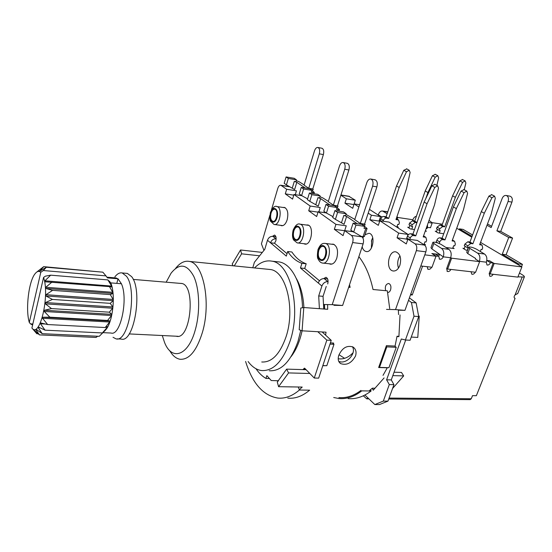 <?xml version="1.0" encoding="UTF-8"?>
<svg xmlns="http://www.w3.org/2000/svg" width="552" height="552" viewBox="0 0 552 552"><rect width="100%" height="100%" fill="white"/><g stroke="black" fill="none" stroke-linecap="round" stroke-linejoin="round"><path stroke-width="0.83" d="M179.938 283.355L181.498 283.431C196.098 284.86 190.82 340.308 176.474 336.278L176.129 336.209M248.117 361.532C252.009 366.825 256.48 369.833 261.531 370.558C273.35 371.234 282.886 361.36 290.145 340.929C301.399 307.816 290.324 263.311 271.936 261.172C265.85 260.04 260.047 262.297 254.534 267.941M261.745 361.988C271.819 362.595 279.912 354.205 286.039 336.83C295.479 308.885 286.164 271.322 270.535 269.542L267.975 269.286M269.217 370.765C281.134 371.448 290.731 361.629 298.025 341.315L300.792 330.344M302.524 307.74C301.854 283.397 291.622 264.125 279.56 261.986L276.49 261.655M169.595 350.485C172.562 355.654 176.053 358.579 180.076 359.269C189.143 359.869 196.581 350.934 202.384 332.47C211.347 302.744 203.446 263.035 189.384 261.427C184.568 260.503 179.952 262.842 175.55 268.445M166.18 282.189L171.051 273.212C179.414 262.842 186.99 263.911 193.786 276.414C199.576 288.972 200.321 311.997 195.332 329.703C188.294 356.088 171.651 361.298 164.482 342.261L162.288 335.533M321.899 286.039C323.106 283.135 325.08 281.665 327.812 281.617L324.127 278.581C321.409 278.622 319.449 280.085 318.249 282.976L321.899 286.039L318.697 295.955L319.401 308.685M271.418 209.981L277.78 188.425C278.546 186.148 279.574 185.086 280.858 185.244L286.66 189.274L285.294 193.855L292.56 199.113L293.961 194.476L310.183 206.034L308.713 210.788L316.662 216.536L318.166 211.72L335.933 224.374L334.346 229.321L343.068 235.628L344.696 230.619L351.445 235.428C353.073 236.967 353.473 239.34 352.638 242.549L332.207 304.656L323.644 304.504L323.762 309.01L323.044 296.32L318.697 295.955M323.044 296.32L326.246 286.44M287.04 253.685L274.585 243.28L270.487 242.79L286.302 256.1L287.702 251.519C291.663 257.453 296.41 261.386 301.923 263.332L300.46 268.01L318.249 282.976M252.788 267.768L254.41 262.262L264.774 249.359L267.478 240.265L270.487 242.79C271.543 240.12 273.35 238.802 275.917 238.83L272.881 236.332C270.328 236.29 268.527 237.601 267.478 240.265M278.505 380.763L271.232 380.528L266.837 375.636L265.967 378.43C262.255 376.291 258.929 373.062 255.99 368.736M292.042 386.931L287.737 386.835M317.786 331.711L326.832 340.129L314.274 378.037L304.842 368.405L304.359 368.149L303.117 369.605M296.355 278.525C300.723 286.143 303.241 295.817 303.91 307.533M327.598 304.573L327.702 309.299L303.793 307.526L302.089 330.814C299.798 341.426 296.162 349.996 291.166 356.523M275.883 236.704L272.881 236.332M269.41 378.499L265.967 378.43M319.47 280.775L304.711 268.451L306.181 263.78C300.64 261.841 295.872 257.915 291.884 251.995L287.702 251.519M306.181 263.78L301.923 263.332M304.711 268.451L300.46 268.01M327.619 278.926L324.127 278.581M314.274 378.037L318.656 378.134L331.241 340.356L326.832 340.129M331.241 340.356L322.147 331.959M277.559 380.99L278.243 381.052M306.215 225.002L307.781 224.961C314.474 226.078 311.245 246.068 304.718 244.046L303.814 243.68M331.552 244.205L333.291 244.15C337.286 246.185 338.459 250.829 336.803 258.088C335.195 262.442 333.008 264.456 330.234 264.146L329.254 263.773M283.045 207.455L284.459 207.414C287.682 209.18 288.579 213.32 287.15 219.834C285.715 224.008 283.804 225.954 281.416 225.685L280.582 225.326M323.7 278.567L325.97 277.304C327.909 278.263 328.495 280.492 327.715 283.99M272.55 236.304L274.517 235.076C276.048 235.904 276.49 237.871 275.821 240.976L274.475 243.266M287.771 398.144C295.141 398.875 302.434 396.212 309.644 390.167L299.405 390.022C292.25 396.122 285.025 398.806 277.732 398.068C263.076 395.494 252.361 383.288 245.585 361.45M298.28 387L299.405 390.022M322.837 365.583L326.812 365.707L333.974 344.31L332.552 342.992M329.992 344.117L333.974 344.31M323.644 304.504L324.514 304.573L324.631 309.072M333.981 305.311L342.619 305.47L363.126 243.88C363.968 240.7 363.568 238.347 361.919 236.815L350.789 230.218L353.107 223.132L361.808 224.36L364.686 226.327L364.016 228.349L365.748 228.59L363.071 236.635L364.451 236.366M332.207 304.656L342.619 305.47M344.696 230.619L352.942 231.737M344.662 230.722L346.249 225.809L335.933 224.374M334.346 229.321L344.662 230.715M318.166 211.72L326.197 212.899M308.713 210.788L318.028 212.147M318.89 211.823L320.229 207.538L310.183 206.034M293.961 194.476L301.84 195.712M285.294 193.855L293.754 195.173M295.279 194.683L296.438 190.833L286.66 189.274M263.877 250.194L261.42 243.86L269.859 215.28M349.533 284.701L350.099 287.392L348.685 287.261M303.793 307.526L300.792 308.03L299.198 329.772L302.089 330.814L326.046 332.187L325.577 335.126M330.4 342.889L333.615 343.047L333.436 343.813M326.066 365.686L322.789 365.734M398.923 336.347L397.026 336.244L395.073 346.076L386.414 345.649L378.651 367.522L387.283 367.798L383.019 375.374M411.261 337.058L417.781 337.431L419.244 316.117L418.623 316.068M398.365 309.824L398.53 314.571M389.698 308.568L387.338 290.835L373.021 289.51C370.137 276.041 365.472 265.16 359.035 256.873M360.939 390.43C353.694 395.874 346.352 398.254 338.907 397.564M375.001 388.215L372.365 388.173L369.488 390.547M392.562 388.491L403.691 375.905L392.824 375.622M309.803 373.476L288.586 372.924L278.581 386.69L302.213 387.062L299.474 389.574M233.123 265.802L232.199 264.008L240.527 249.98L261.758 252.354M338.804 355.302C342.261 347.829 347.001 345.069 353.032 347.015C355.854 348.995 356.689 351.983 355.536 355.978C351.631 363.071 346.677 365.617 340.681 363.616C338.252 361.926 337.624 359.152 338.804 355.302M338.783 361.484L341.115 361.967C348.257 362.643 356.399 352.555 352.39 346.677M322.858 332.621L322.961 332.007M394.059 372.214L401.47 372.427L403.691 375.905M288.586 372.924L286.626 369.136L306.098 369.695M286.626 369.136L277.297 382.067L278.581 386.69M234.262 265.912L241.597 253.83L240.527 249.98M258.902 255.721L241.597 253.83M372.738 237.767L371.682 240.12L371.365 248.145M362.899 237.981L363.54 236.684M365.003 234.724L369.026 233.268C376.098 234.427 372.89 253.485 365.976 251.477C364.251 251.029 363.016 249.587 362.271 247.151M353.087 352.735C348.581 357.372 343.834 359.407 338.859 358.841L338.21 358.745M339.018 354.722L344.586 358.324M399.952 255.886C397.585 259.737 397.095 263.801 398.489 268.086M399.896 265.257C398.254 269.383 395.97 271.287 393.058 270.963C385.241 269.797 388.394 249.794 396.081 251.926C400.297 253.913 401.573 258.357 399.896 265.257M385.634 290.676C384.778 286.481 385.8 284.08 388.691 283.466C390.74 284.404 391.375 286.536 390.588 289.862C389.905 291.622 388.939 292.491 387.683 292.484L387.835 292.491M348.112 398.599C355.902 399.303 363.568 396.764 371.103 390.995L370.551 389.712M333.712 397.523L338.942 398.53C346.67 399.234 354.281 396.681 361.774 390.871L371.103 390.995M386.234 346.387L386.8 346.863L379.5 367.397L388.918 367.701L396.239 347.318L394.742 346.063M379.5 367.397L378.948 366.901M386.8 346.863L396.239 347.318M398.385 310.183L404.954 310.341L425.868 251.836C426.717 248.821 426.275 246.571 424.536 245.088L417.367 240.437L407.928 239.168L415.056 243.832C416.781 245.323 417.215 247.586 416.367 250.629L395.508 309.603L404.954 310.341M395.508 309.603L386.503 309.396M368.205 213.127L371.379 215.204L369.874 219.73L378.313 225.34L379.852 220.759L398.668 233.096L397.054 237.795L406.272 243.922L407.928 239.168M407.68 239.885L406.417 239.057L408.038 234.4L389.077 222.111L379.852 220.759M397.054 237.795L406.417 239.057M398.668 233.096L408.038 234.4M379.617 221.455L379.031 221.069L380.542 216.577L369.44 209.387M369.874 219.73L379.031 221.069M371.379 215.204L380.542 216.577M340.867 195.208L346.345 198.796L344.945 203.164L352.693 208.311L354.129 203.895L359.6 204.757M354.129 203.895L358.862 207M353.915 204.571L355.302 200.224L348.781 196.236M344.945 203.164L353.894 204.557M346.345 198.796L355.302 200.224M489.244 273.378L490.141 273.944L517.852 277.125L521.888 266.92L480.544 242.383M471.774 237.174L456.718 228.245M424.184 243.915L425.488 244.764L423.66 244.515M467.468 250.325L465.922 250.118L462.914 248.262L464.349 248.455M467.227 250.291L468.199 247.682L467.171 247.544L467.813 245.812L470.835 243.501L472.885 243.791L484.304 213.244L491.949 197.706L494.564 196.153L495.316 198.313L491.094 214.369L479.66 244.729L482.048 245.109L482.717 247.848L482.075 249.552L481.068 249.414L480.295 251.47L481.468 252.181M397.047 226.368L398.33 227.203L396.536 226.941M443.718 233.717L438.005 232.896L435.231 231.184L436.639 231.392M452.895 247.779L454.144 248.559L445.926 247.468M425.426 230.605L426.434 231.24L425.268 231.067M414.531 229.528L410.433 228.942L407.707 227.203L409.177 227.417M432.292 222.684L442.387 224.215M397.826 217.474L411.916 219.606L414.221 221.035M380.521 216.563L382.308 216.853M420.81 265.974L432.002 267.258L435.99 256.238L424.792 254.845M438.585 256.149L439.682 254.513L431.837 253.527L435.99 256.238M446.72 268.458L447.624 269.052L475.603 272.267L479.626 261.662L451.626 258.184L447.624 269.052M451.626 258.184L450.708 257.598M468.613 247.255L466.716 252.34L467.744 253.575L475.569 258.426L475.362 259.012L479.626 261.662M490.141 273.944L494.171 263.47L489.817 260.979M489.872 260.841L486.788 260.454L489.527 260.799L493.212 263.056L490.466 262.711C489.562 264.546 488.396 265.298 486.981 264.974L486.326 262.193C487.409 258.564 486.809 255.845 484.525 254.037L476.631 249.249C473.036 247.441 470.38 246.723 468.669 247.103L469.704 248.317L467.744 253.575M494.171 263.47L521.888 266.92M383.109 221.235L383.378 220.441C384.054 218.868 385.082 218.095 386.476 218.137L388.677 218.468L399.186 187.494L406.493 171.775L409.225 170.251L410.122 172.459L406.493 188.777L395.963 219.558L398.578 220.006L399.406 222.801L398.813 224.526L397.73 224.367L396.833 226.989M396.343 218.592L398.578 220.006M406.824 168.933L403.795 170.285L396.529 185.948L386.096 216.805L383.895 216.474C382.508 216.432 381.48 217.198 380.811 218.764L380.224 220.51L380.818 220.903M399.186 187.494L396.529 185.948M388.677 218.468L386.096 216.805M371.379 241.127L372.048 239.154M439.288 233.082L440.199 230.563L439.185 230.412L439.785 228.742L442.711 226.541L444.719 226.837L455.372 197.34L462.59 182.367L465.122 180.883L465.902 182.988L464.225 189.736M462.555 179.552L459.788 180.897L452.612 195.822L442.028 225.216L440.02 224.919L437.108 227.113L436.515 228.776L439.185 230.412M455.372 197.34L452.612 195.822M444.719 226.837L442.028 225.216M437.384 229.308L436.439 231.937M427.469 224.857L427.538 226.941L426.937 228.631L426.172 228.514M425.799 198.589L427.924 192.531L435.183 177.192L437.812 175.688L438.647 177.847L436.873 185.375M435.321 174.363L432.43 175.715L425.206 190.992L414.69 221.11L412.586 220.793L409.591 223.036L408.997 224.74L411.626 226.396L412.22 224.685L415.228 222.435L416.926 222.691M427.924 192.531L425.206 190.992M416.981 222.532L414.69 221.11M411.778 229.135L412.682 226.548L411.626 226.396M409.908 225.313L408.97 228.01M409.791 239.416L410.295 237.974C411.012 236.339 412.082 235.531 413.51 235.559L415.759 235.87L427.055 203.743L434.81 187.404L437.632 185.789L438.509 188.066L434.514 204.978L423.198 236.898L425.861 237.332L426.661 240.203L426.02 241.997L424.923 241.845L423.957 244.557M434.99 184.347L431.871 185.776L424.157 202.053L412.944 234.062L410.702 233.744C409.28 233.717 408.211 234.524 407.5 236.152L406.872 237.96L408.915 239.299M427.055 203.743L424.157 202.053M415.759 235.87L412.944 234.062M407.831 238.588L407.431 239.727M491.756 194.697L488.906 196.112L481.303 211.595L469.966 242.031L467.917 241.742L464.908 244.046L464.273 245.764L467.171 247.544M484.304 213.244L481.303 211.595M472.885 243.791L469.966 242.031M465.15 246.302L464.142 249.021M439.199 243.473L439.737 241.983C440.448 240.389 441.483 239.602 442.849 239.623L444.995 239.92L456.359 208.608L464.066 192.676L466.778 191.095L467.585 193.31L463.466 209.788L452.088 240.907L454.606 241.314L455.338 244.115L454.696 245.861L453.647 245.716L452.674 248.365M464.046 189.64L461.065 191.068L453.406 206.938L442.117 238.14L439.978 237.836C438.619 237.815 437.584 238.602 436.88 240.189L436.239 241.955L437.826 242.956M456.359 208.608L453.406 206.938M444.995 239.92L442.117 238.14M450.922 269.431C449.935 271.149 448.748 271.812 447.368 271.432L446.658 268.617L450.653 257.75C451.729 254.01 451.15 251.208 448.921 249.359L441.193 244.481C437.515 242.604 434.755 241.873 432.906 242.293L433.844 243.494L441.538 248.393C443.76 250.249 444.332 253.064 443.256 256.832C442.318 258.764 441.076 259.543 439.537 259.164L438.771 256.273L435.211 253.954L432.154 253.734M450.653 257.75L443.256 256.832L431.899 248.917L430.967 247.696L432.844 242.473M469.704 248.317L477.57 253.12C479.847 254.941 480.44 257.674 479.364 261.324L479.308 261.469M486.781 260.482L490.466 262.711M438.771 256.273L435.707 256.059M431.657 267.216C430.65 268.969 429.435 269.645 428.007 269.238L427.151 266.699M422.57 266.174L412.254 294.996L410.495 294.83M367.825 397.813L366.714 398.848L363.313 395.812M388.739 399.013L470.138 399.62L471.277 398.751L472.498 395.667L476.355 395.708L515.085 298.342L514.733 298.246C513.802 297.48 513.919 296.376 515.071 294.934L517.769 293.478M517.969 276.835L524.31 277.042C524.635 276.552 523.958 275.793 522.289 274.765L519.46 273.061M493.15 274.289C492.198 275.917 491.087 276.573 489.81 276.235L489.189 273.516L493.212 263.056M475.217 272.226C474.251 273.895 473.105 274.551 471.787 274.199L471.028 271.743M378.168 215.038L378.272 214.762C379.321 212.037 380.77 210.795 382.612 211.03L387.124 213.755M412.71 220.096L412.758 219.972C413.586 217.798 414.787 216.577 416.36 216.315M518.666 275.075L518.852 274.599M514.278 297.825L515.085 298.342M509.724 196.126L510.11 196.195C512.166 197.154 512.78 199.127 511.939 202.122L500.733 231.412L512.567 238.064L506.101 254.741L502.258 254.23L518.569 263.884L518.231 264.746M521.523 266.699L522.44 264.373L506.101 254.741M472.588 234.98L463.142 229.411L459.388 228.852L472.077 236.359M487.478 223.96L491.632 226.292M500.733 231.412L496.91 230.826L508.723 237.491L502.258 254.23M496.91 230.826L508.109 201.439C508.951 198.43 508.344 196.45 506.287 195.491C504.535 195.215 503.169 196.174 502.196 198.382L491.149 227.576L487.002 225.237M459.091 229.653L459.388 228.852M512.567 238.064L508.723 237.491M518.569 263.884L522.44 264.373M435.769 255.893L432.209 253.575M412.254 294.996L410.819 293.933M384.102 377.927L373.221 390.223L372.345 388.187M400.041 314.944L398.91 336.651L396.985 336.534M398.91 336.623L396.985 336.513M408.535 300.322L411.454 302.51L414.014 316.213L405.409 340.004L401.304 338.997L386.607 379.817L389.291 384.565L383.309 401.097L374.829 404.554L364.927 395.018M405.409 340.004L410.095 340.26L418.713 316.558L416.139 302.903L411.454 302.51M416.139 302.903L409.405 297.887M418.713 316.558L414.014 316.213M374.829 404.554L379.466 404.568L387.966 401.125L393.956 384.654L391.264 379.921L386.607 379.817M391.264 379.921L405.706 340.025M393.956 384.654L389.291 384.565M387.966 401.125L383.309 401.097M430.526 227.638L427.324 227.541M428.352 222.352C430.484 222.973 431.781 223.125 432.244 222.815L429.049 220.4M396.985 216.584L397.771 217.578L396.584 217.743M319.974 196.74L322.754 197.878L328.337 201.376M333.36 205.109L344.745 169.236L348.905 169.995C349.733 166.552 349.23 164.33 347.401 163.33L343.24 162.557C341.66 162.316 340.405 163.475 339.473 166.042L328.261 201.632L333.36 205.109L338.024 206.096L337.217 207.738M338.024 206.096L334.202 205.689M337.037 207.614L339.487 209.629L336.451 209.45L337.072 207.511L334.45 205.723L325.984 204.426L323.838 211.237L326.425 213.058L328.578 206.22L325.984 204.426M348.905 169.995L337.507 205.744M317.952 197.644L319.615 197.906L320.201 196.015L311.859 194.69L309.803 201.349L318.249 206.144L320.602 198.589L317.952 197.644L315.778 204.64M320.602 198.589L330.027 205.047M293.837 230.957C294.823 228.107 296.169 226.775 297.866 226.975C302.234 227.7 300.115 240.948 295.851 239.623C293.505 238.381 292.836 235.497 293.837 230.957M343.24 162.557C345.069 163.558 345.566 165.786 344.745 169.236M347.401 163.33L347.049 163.268M328.578 206.22L337.072 207.511M332.987 216.653L326.425 213.058M309.803 201.349L307.374 199.638L309.41 193.007L311.859 194.69M309.41 193.007L317.731 194.332L320.201 196.015M296.231 180.587L299.025 181.705L304.138 184.92M308.74 188.329L319.311 153.822L323.375 154.594C324.141 151.31 323.7 149.206 322.037 148.274L317.986 147.487C316.531 147.274 315.371 148.412 314.488 150.896L304.069 185.148L308.74 188.329L312.784 188.984L313.253 189.308L312.494 190.888M313.253 189.308L309.258 188.68M311.859 190.454L314.323 192.434L311.321 192.22L311.894 190.35L309.5 188.722L301.247 187.376L299.26 193.924L301.62 195.587L303.621 189.019L301.247 187.376M323.375 154.594L312.784 188.984M294.292 181.387L295.906 181.656L296.458 179.835L288.33 178.475L286.419 184.885L294.623 189.557L296.817 182.277L294.292 181.387L292.27 188.122M296.817 182.277L305.187 188.018M271.039 213.134C271.97 210.353 273.226 209.049 274.806 209.229C278.794 209.919 276.69 222.601 272.805 221.331C270.694 220.172 270.107 217.447 271.039 213.134M317.986 147.487C319.636 148.419 320.077 150.53 319.311 153.822M303.621 189.019L311.894 190.35M307.602 198.886L301.62 195.587M286.419 184.885L284.19 183.312L286.088 176.93L288.33 178.475M286.088 176.93L294.195 178.289L296.458 179.835M345.952 214.397L354.819 219.385M360.318 223.484L372.621 186.141L376.899 186.88C377.789 183.25 377.216 180.904 375.174 179.821L370.909 179.062C369.191 178.8 367.832 179.987 366.832 182.629L354.722 219.675L360.318 223.484L364.575 224.091L365.141 224.478L364.348 226.099M365.141 224.478L360.884 223.87L361.553 224.326M364.651 226.437L367.073 228.487L365.748 228.59M363.14 243.832L352.507 275.786M376.899 186.88L364.575 224.091M343.827 215.432L345.538 215.68L346.173 213.707L337.603 212.437L335.388 219.365L344.082 224.284L346.621 216.425L343.827 215.432L341.488 222.697M346.621 216.425L357.261 223.719M318.787 250.456C319.829 247.544 321.271 246.192 323.113 246.406C327.916 247.165 325.797 261.048 321.098 259.654C318.476 258.322 317.71 255.259 318.787 250.456M370.909 179.062C372.945 180.145 373.511 182.505 372.621 186.141M375.174 179.821L374.767 179.752M353.632 232.219L355.964 225.099L353.107 223.132M355.964 225.099L364.686 226.327M335.388 219.365L332.718 217.488L334.919 210.588L337.603 212.437M334.919 210.588L343.468 211.864L346.173 213.707M363.071 236.635L361.346 236.408M117.217 338.873L121.136 339.052C133.936 343.537 143.078 290.331 131.638 276.655L127.381 273.412L126.042 273.295M38.288 333.815L36.818 333.746L33.499 329.399L39.433 334.892L35.797 329.51L36.48 329.544M103.031 332.649L111.069 333.035C120.433 336.382 128.471 298.908 121.419 283.749L110.759 282.886L107.861 279.905L50.68 275.172L45.416 276.159L43.567 277.442C50.004 295.499 39.689 339.059 31.912 328.005L36.818 333.746M46.361 267.23L102.838 272.17L105.977 275.89L43.318 270.542L46.361 267.23L39.841 271.184L43.684 266.657L37.129 271.743L41.379 268.431M32.602 325.011L30.484 323.872L32.83 323.996M97.628 336.244L96.069 337.458L39.433 334.892M104.687 330.917L99.236 336.32L42.235 333.684L38.191 327.605L39.792 327.688M35.797 329.51L36.197 329.33L42.235 333.684M106.067 327.212L107.364 327.281L102.355 332.946L104.756 330.924M102.355 332.946L45.043 330.172L40.51 323.782L45.443 324.038M38.191 327.605L38.585 327.101L45.043 330.172M105.211 327.536L47.644 324.541L42.58 318.283L109.662 322.023L105.211 327.536L107.778 326.508L107.364 327.281M40.51 323.782L40.876 322.975L47.644 324.541M107.585 320.45L49.846 317.172L44.257 311.48L111.476 315.509L107.585 320.45L110 321.016L109.662 322.023M42.58 318.283L42.89 317.227L49.846 317.172M42.89 317.227L110 321.016M109.303 312.184L51.481 308.589L45.409 303.862L112.663 308.223L109.303 312.184L111.718 314.343L111.476 315.509M44.257 311.48L44.491 310.258L51.481 308.589M44.491 310.258L111.718 314.343M110.221 303.345L52.419 299.425L45.954 295.996L113.139 300.674L110.221 303.345L112.794 306.967L112.663 308.223M45.409 303.862L45.547 302.558L52.419 299.425M45.547 302.558L112.794 306.967M110.276 294.602L52.592 290.366L45.844 288.454L112.87 293.436L110.276 294.602L113.146 299.439L113.139 300.674M45.954 295.996L45.975 294.706L52.592 290.366M45.975 294.706L113.146 299.439M107.861 279.905L111.649 286.081L111.877 287.033L109.462 286.598L112.753 292.305L112.87 293.436M109.462 286.598L45.091 281.796L44.912 280.809L50.68 275.172M45.844 288.454L45.761 287.275L51.998 282.079M45.761 287.275L112.753 292.305M44.912 280.809L111.649 286.081M43.684 266.657L100.181 271.936M39.461 271.101L39.916 271.135M43.567 277.442L31.912 328.005M30.484 323.872L29.297 322.465C25.344 309.5 28.725 281.113 35.155 273.633C37.115 271.198 38.992 270.756 40.779 272.295L43.318 270.542M105.977 275.89L107.433 277.897L118.011 278.788L116.81 283.376M121.419 283.749L118.011 278.788L115.216 277.884M29.297 322.465L40.779 272.295M110.759 282.886L110.8 282.997C115.603 294.133 113.112 320.27 106.432 328.957L104.887 330.793M113.022 337.279L115.934 338.818C128.602 343.309 137.731 289.91 126.415 276.207L122.199 272.957C119.701 272.447 117.259 273.751 114.857 276.876M305.711 369.295L303.241 369.226M352.638 242.549L363.126 243.88M351.445 235.428L361.919 236.815M281.313 185.465L290.014 186.873M416.367 250.629L425.868 251.836M415.056 243.832L424.536 245.088M340.901 195.097L349.547 196.498M398.137 219.882L396.26 218.689M406.493 171.775L403.795 170.285M386.476 218.137L383.895 216.474M383.378 220.441L380.811 218.764M462.59 182.367L459.788 180.897M442.711 226.541L440.02 224.919M439.785 228.742L437.108 227.113M435.183 177.192L432.43 175.715M415.228 222.435L412.586 220.793M412.22 224.685L409.591 223.036M425.413 237.208L423.515 236.001M434.81 187.404L431.871 185.776M413.51 235.559L410.702 233.744M410.295 237.974L407.5 236.152M481.675 245.005L479.943 243.977M491.949 197.706L488.906 196.112M470.835 243.501L467.917 241.742M467.813 245.812L464.908 244.046M454.199 241.196L452.385 240.085M464.066 192.676L461.065 191.068M442.849 239.623L439.978 237.836M439.737 241.983L436.88 240.189M441.538 248.393L448.921 249.359M477.57 253.12L484.525 254.037M486.326 262.193L479.364 261.324M389.077 398.075L471.277 398.751M515.071 294.934L522.075 277.304M378.272 214.762L381.225 216.674M387.718 212.009L383.323 211.333M511.939 202.122L508.109 201.439M433.844 243.494L431.899 248.917M338.141 209.705L337.72 211.009M293.36 230.584C295.948 221.856 303.076 227.251 300.35 236.042C297.652 244.812 290.662 239.175 293.36 230.584M308.678 225.34L300.095 224.174C297.714 223.174 295.396 225.168 293.147 230.156C291.773 236.284 292.981 238.719 293.609 239.982L297.114 242.866C303.421 244.833 306.567 225.257 300.095 224.174L299.598 224.098M312.963 192.482L312.639 193.517M270.604 212.796C273.012 204.399 279.533 209.332 277 217.792C274.489 226.237 268.093 221.076 270.604 212.796M285.287 207.787L276.98 206.572C274.889 205.468 272.702 207.414 270.418 212.43C269.645 217.412 269.693 220.345 270.563 221.214L274.02 224.457C279.774 226.334 282.886 207.593 276.98 206.572L276.545 206.503M318.262 250.049C321.05 240.976 328.882 246.896 325.935 256.045C323.017 265.167 315.351 258.978 318.262 250.049M334.264 244.543L325.397 243.446C323.589 243.26 320.85 242.88 318.014 249.559C317.145 254.948 317.186 258.115 318.145 259.054C319.318 261.482 320.746 262.807 322.416 263.035C329.365 265.084 332.504 244.577 325.397 243.446L324.811 243.363M177.661 336.334L176.474 336.278M271.936 261.172L279.56 261.986M189.384 261.427L270.535 269.542M304.718 244.046L305.311 244.122M330.234 264.146L330.931 264.222M281.416 225.685L281.927 225.754M280.858 185.244L289.641 186.666M340.681 363.616L339.197 362.216M365.976 251.477L366.604 251.553M338.859 358.841L341.164 358.931M393.058 270.963L393.783 271.046M340.943 194.966L349.064 196.277M409.225 170.251L406.513 168.767M465.122 180.883L462.314 179.428M437.812 175.688L435.045 174.218M425.861 237.332L423.563 235.876M437.632 185.789L434.679 184.175M482.048 245.109L479.978 243.88M494.564 196.153L491.508 194.566M454.606 241.314L452.426 239.975M466.778 191.095L463.77 189.495M439.151 258.916L439.537 259.164M382.612 211.03L387.78 211.823M517.666 293.726L524.31 277.042M510.11 196.195L506.287 195.491M427.614 268.969L428.007 269.238M447.003 271.191L447.368 271.432M366.838 398.854L368.922 398.868M430.477 227.776L432.244 222.815M397.233 219.158L397.771 217.578M339.487 209.629L338.99 211.195M296.238 239.672L295.851 239.623M306.277 243.984L297.687 242.935M314.323 192.434L313.929 193.724M282.831 225.623L274.517 224.519M367.073 228.487L364.403 236.518M321.554 259.709L321.098 259.654M331.973 264.07L323.092 263.104M106.915 277.18L116.306 277.973M110.8 282.997L109.365 281.14M106.432 328.957L102.844 332.539M122.199 272.957L127.381 273.412M129.161 333.919L178.013 336.299M133.232 279.409L181.836 283.514"/></g></svg>
